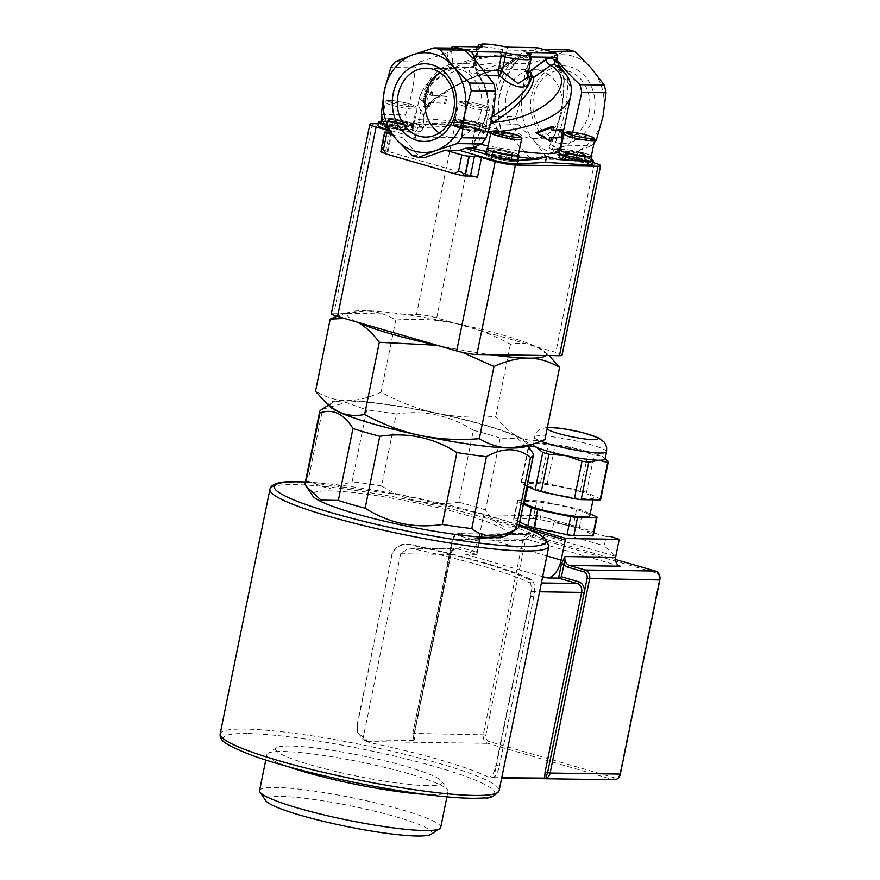 <?xml version="1.0" encoding="UTF-8"?>
<svg xmlns="http://www.w3.org/2000/svg" width="880" height="880" viewBox="0 0 880 880"><rect width="100%" height="100%" fill="white"/><g stroke="black" fill="none" stroke-linecap="round" stroke-linejoin="round"><path stroke-width="0.66" stroke-dasharray="4.4 3.3" d="M439.186 133.012A34.441 28.567 -89.2 0 0 452.87 137.467A34.441 28.567 -89.2 0 0 481.943 103.444A34.441 28.567 -89.2 0 0 453.882 68.585A34.441 28.567 -89.2 0 0 440.066 72.644M594.099 113.685A38.819 32.197 -89.2 0 0 553.85 67.419A38.819 32.197 -89.2 0 0 540.551 132.803A38.819 32.197 -89.2 0 0 594.099 113.685M589.16 112.651A34.441 28.567 90.8 0 1 560.912 139.051A34.441 28.567 90.8 0 1 532.862 104.192A34.441 28.567 90.8 0 1 561.924 70.18A34.441 28.567 90.8 0 1 589.16 112.651M561.66 112.244A34.441 28.567 90.8 0 1 533.412 138.644A34.441 28.567 90.8 0 1 505.362 103.796A34.441 28.567 90.8 0 1 534.424 69.773A34.441 28.567 90.8 0 1 561.66 112.244M605.11 458.986A36.971 4.565 11.5 0 0 604.45 457.842A36.971 4.565 11.5 0 0 601.656 456.192A36.971 4.565 11.5 0 0 571.879 447.568A36.971 4.565 11.5 0 0 539.099 442.992A36.971 4.565 11.5 0 0 533.698 443.454A36.971 4.565 11.5 0 0 532.653 444.246A36.971 4.565 11.5 0 0 532.642 444.356M528.605 445.588L528.594 445.654A40.667 5.027 -168.5 0 1 528.605 445.588A40.667 5.027 -168.5 0 1 529.21 444.928L539.099 442.992L548.141 445.214A40.667 5.027 -168.5 0 1 554.906 446.149L571.879 447.568L588.005 453.134A40.667 5.027 -168.5 0 1 594.143 454.916L601.656 456.192L605.451 458.7M600.688 499.268A40.667 5.027 11.5 0 0 600.699 499.081L608.322 461.615M600.699 499.081L586.52 492.382L594.143 454.916M586.52 492.382A40.667 5.027 11.5 0 0 580.382 490.611L547.283 483.626A40.667 5.027 11.5 0 0 540.518 482.68L521.587 482.405A40.667 5.027 11.5 0 0 520.982 483.054A40.667 5.027 11.5 0 0 520.971 483.241L527.12 486.145M579.425 491.436A33.275 4.114 -168.5 0 1 593.439 497.794A33.275 4.114 -168.5 0 1 560.01 495.187A33.275 4.114 -168.5 0 1 528.231 484.528A33.275 4.114 -168.5 0 1 546.073 484.462A33.275 4.114 -168.5 0 1 579.425 491.436M520.971 483.241L528.44 446.523M521.587 482.405L529.21 444.928M540.518 482.68L548.141 445.214M547.283 483.626L554.906 446.149M580.382 490.611L588.005 453.134M524.568 502.502A33.275 4.114 -168.5 0 1 542.421 502.436A33.275 4.114 -168.5 0 1 575.762 509.41A33.275 4.114 -168.5 0 1 589.787 515.768M523.468 504.119L517.319 501.215A40.667 5.027 -168.5 0 1 517.33 501.028A40.667 5.027 -168.5 0 1 517.935 500.379L524.205 500.467M519.805 522.093L513.656 519.189L517.319 501.215M513.656 519.189A40.667 5.027 -168.5 0 1 513.667 519.002A40.667 5.027 -168.5 0 1 514.272 518.353L517.935 500.379M524.986 500.478L536.866 500.654A40.667 5.027 -168.5 0 1 543.62 501.6L576.719 508.585A40.667 5.027 -168.5 0 1 582.868 510.356L590.183 513.821M514.272 518.353L533.203 518.628L536.866 500.654M533.203 518.628A40.667 5.027 -168.5 0 1 539.968 519.574L543.62 501.6M539.968 519.574L573.067 526.559L576.719 508.585M573.067 526.559A40.667 5.027 -168.5 0 1 579.205 528.33L582.868 510.356M579.205 528.33L593.384 535.04L597.036 517.066M357.302 725.142L357.522 731.885L362.89 739.354L400.653 553.74L408.76 548.108L410.663 548.317A146.036 18.051 -168.5 0 1 529.782 582.791C531.729 583.968 532.367 586.927 531.685 591.668L493.922 777.271C496.342 775.566 498.168 771.749 499.411 765.82L495.957 765.27L530.343 596.299C532.004 587.422 531.234 581.702 528.055 579.128A142.34 17.589 11.5 0 0 409.123 544.709C400.147 543.752 394.328 547.58 391.688 556.171L357.302 725.142L357.676 732.391L368.896 742.445A142.34 17.589 -168.5 0 1 487.828 776.864L493.922 777.271L492.008 777.766A146.036 18.051 11.5 0 0 491.293 777.414L487.828 776.864C491.348 777.744 494.065 773.872 495.957 765.27M357.148 724.647L391.688 556.171M530.343 596.299L533.786 596.849C535.447 587.961 534.688 582.241 531.52 579.678A146.036 18.051 11.5 0 0 408.969 544.214C399.982 543.257 394.174 547.074 391.523 555.676M533.786 596.849L499.411 765.82M368.742 741.939L362.89 739.354L366.927 741.576A146.036 18.051 11.5 0 1 368.742 741.939L368.896 742.445M506.869 535.436A99.825 12.342 11.5 0 0 446.248 509.718A99.825 12.342 11.5 0 0 329.714 490.908A99.825 12.342 11.5 0 0 312.752 495.946M427.416 785.664A85.03 10.505 -168.5 0 1 328.141 769.648A85.03 10.505 -168.5 0 1 276.496 747.736A85.03 10.505 -168.5 0 1 361.009 755.546A85.03 10.505 -168.5 0 1 441.859 781.385A85.03 10.505 -168.5 0 1 427.416 785.664M424.105 794.277A92.433 11.429 11.5 0 0 431.904 794.585A92.433 11.429 11.5 0 0 448.03 791.461A92.433 11.429 11.5 0 0 447.601 789.921A92.433 11.429 11.5 0 0 359.733 761.838A92.433 11.429 11.5 0 0 267.872 753.357A92.433 11.429 11.5 0 0 266.882 754.611A92.433 11.429 11.5 0 0 287.804 766.546M259.567 790.559A92.433 11.429 -168.5 0 1 352.418 797.786A92.433 11.429 -168.5 0 1 440.715 827.409M431.09 834.284A85.03 10.505 11.5 0 0 350.768 805.882A85.03 10.505 11.5 0 0 265.738 800.635M398.321 128.997L395.989 122.551L394.251 122.969L396.462 129.448L398.321 128.997A9.977 1.232 11.5 0 0 406.23 129.382A9.977 1.232 11.5 0 0 396.693 126.181A9.977 1.232 11.5 0 0 386.672 125.4A9.977 1.232 11.5 0 0 395.857 128.535L394.097 128.953L392.029 122.441L393.767 122.023L395.857 128.535M393.767 122.023A9.977 1.232 -168.5 0 1 387.838 119.647A9.977 1.232 -168.5 0 1 397.87 120.428A9.977 1.232 -168.5 0 1 407.396 123.629A9.977 1.232 -168.5 0 1 395.989 122.551M394.251 122.969A16.269 2.013 11.5 0 0 413.556 124.883A16.269 2.013 11.5 0 0 399.454 119.966A16.269 2.013 11.5 0 0 382.008 118.096M382.261 119.119A16.269 2.013 11.5 0 0 392.029 122.441M394.097 128.953A16.269 2.013 -168.5 0 1 380.512 124.146A16.269 2.013 -168.5 0 1 396.847 125.422A16.269 2.013 -168.5 0 1 412.39 130.636A16.269 2.013 -168.5 0 1 396.462 129.448M392.183 122.408A15.708 1.947 -168.5 0 1 382.217 118.503A15.708 1.947 -168.5 0 1 398.002 119.735A15.708 1.947 -168.5 0 1 413.017 124.773A15.708 1.947 -168.5 0 1 407.803 125.169A15.708 1.947 -168.5 0 1 394.405 122.936A15.708 1.947 -168.5 0 1 392.183 122.408M390.456 125.323A9.24 1.144 -168.5 0 1 400.279 127.105A9.24 1.144 -168.5 0 1 405.504 129.239A9.24 1.144 -168.5 0 1 402.435 129.47A9.24 1.144 -168.5 0 1 392.612 127.677A9.24 1.144 -168.5 0 1 387.387 125.554A9.24 1.144 -168.5 0 1 390.456 125.323M517.825 160.413L517.957 159.731L517.682 161.051L511.346 159.544L512.556 154.253L517.968 155.54M517.319 155.694L511.907 154.407L511.511 159.896L517.506 161.326L517.671 159.808M511.907 154.407A9.977 1.232 -168.5 0 1 500.819 152.922A9.977 1.232 -168.5 0 1 493.13 150.117A9.977 1.232 -168.5 0 1 503.151 150.898A9.977 1.232 -168.5 0 1 512.688 154.099A9.977 1.232 -168.5 0 1 512.556 154.253M511.346 159.544A9.977 1.232 11.5 0 0 500.918 156.442A9.977 1.232 11.5 0 0 491.953 155.87A9.977 1.232 11.5 0 0 501.325 159.038A9.977 1.232 11.5 0 0 511.511 159.896M518.408 154.737A16.269 2.013 11.5 0 0 503.305 150.139A16.269 2.013 11.5 0 0 487.619 148.467M517.506 161.326A16.269 2.013 -168.5 0 1 500.357 159.632A16.269 2.013 -168.5 0 1 485.793 154.627A16.269 2.013 -168.5 0 1 501.93 155.848A16.269 2.013 -168.5 0 1 517.682 161.051M487.509 148.984A15.708 1.947 -168.5 0 1 497.651 149.193A15.708 1.947 -168.5 0 1 514.47 153.12A15.708 1.947 -168.5 0 1 518.309 155.243M494.945 157.278A9.24 1.144 -168.5 0 1 492.679 156.024A9.24 1.144 -168.5 0 1 498.641 156.145A9.24 1.144 -168.5 0 1 508.541 158.455A9.24 1.144 -168.5 0 1 510.796 159.709A9.24 1.144 -168.5 0 1 504.834 159.577A9.24 1.144 -168.5 0 1 494.945 157.278M572.88 157.333L577.555 152.273L579.293 151.855L574.739 156.882L572.88 157.333A9.977 1.232 11.5 0 0 564.971 156.948A9.977 1.232 11.5 0 0 574.508 160.149A9.977 1.232 11.5 0 0 584.54 160.93A9.977 1.232 11.5 0 0 575.344 157.806L577.104 157.377L581.515 152.383L579.777 152.801L575.344 157.806M579.777 152.801A9.977 1.232 -168.5 0 1 585.706 155.177A9.977 1.232 -168.5 0 1 575.674 154.396A9.977 1.232 -168.5 0 1 566.148 151.195A9.977 1.232 -168.5 0 1 577.555 152.273M579.293 151.855A16.269 2.013 11.5 0 0 560.637 149.545M591.426 155.815A16.269 2.013 11.5 0 0 581.515 152.383M577.104 157.377A16.269 2.013 -168.5 0 1 590.7 162.184A16.269 2.013 -168.5 0 1 574.354 160.908A16.269 2.013 -168.5 0 1 558.811 155.694A16.269 2.013 -168.5 0 1 574.739 156.882M560.527 150.051A15.708 1.947 -168.5 0 1 565.741 149.666A15.708 1.947 -168.5 0 1 579.139 151.899A15.708 1.947 -168.5 0 1 581.361 152.427A15.708 1.947 -168.5 0 1 591.327 156.321M580.745 161.018A9.24 1.144 -168.5 0 1 570.922 159.225A9.24 1.144 -168.5 0 1 565.697 157.102A9.24 1.144 -168.5 0 1 568.766 156.871A9.24 1.144 -168.5 0 1 578.589 158.653A9.24 1.144 -168.5 0 1 583.814 160.787A9.24 1.144 -168.5 0 1 580.745 161.018M437.107 345.268A101.673 12.562 11.5 0 0 438.449 345.554A101.673 12.562 11.5 0 0 490.435 354.706M372.46 123.673L333.916 313.137L347.49 313.335A101.673 12.562 11.5 0 0 356.554 321.849A101.673 12.562 11.5 0 0 357.137 322.124L344.399 318.439M333.916 313.137A14.784 1.826 11.5 0 0 331.331 313.632M545.886 355.52A101.673 12.562 11.5 0 0 544.511 351.56A101.673 12.562 11.5 0 0 536.822 347.006A101.673 12.562 11.5 0 0 536.239 346.731L555.819 352.396L594.363 162.932M562.045 355.223A14.784 1.826 11.5 0 0 555.819 352.396M416.515 314.347A14.784 1.826 11.5 0 1 436.689 317.922L456.269 323.587A101.673 12.562 11.5 0 0 454.927 323.301A101.673 12.562 11.5 0 0 402.941 314.149L416.515 314.347L455.07 124.883A14.784 1.826 -168.5 0 1 475.244 128.458L513.711 139.59L510.983 139.546L479.424 130.416A18.491 2.288 11.5 0 0 452.903 125.972L425.073 127.545L382.8 124.949A18.491 2.288 11.5 0 0 377.971 125.499M389.576 132.099L385.781 150.733L477.51 177.276M385.781 150.733A5.181 0.638 -168.5 0 1 387.97 151.723A5.181 0.638 -168.5 0 1 387.068 151.899L381.491 151.811A5.181 0.638 11.5 0 0 380.721 151.888M456.06 124.586A16.632 2.057 -168.5 0 1 474.529 127.49A16.632 2.057 -168.5 0 1 485.771 131.78A16.632 2.057 -168.5 0 1 480.777 132.242A16.632 2.057 -168.5 0 1 462.891 129.074A16.632 2.057 -168.5 0 1 453.167 125.147A16.632 2.057 -168.5 0 1 456.06 124.586M459.701 126.434L453.695 125.004L455.708 119.009L461.637 120.417L459.701 126.434A9.977 1.232 11.5 0 1 469.887 127.292A9.977 1.232 11.5 0 1 479.248 130.46A9.977 1.232 11.5 0 1 470.283 129.888A9.977 1.232 11.5 0 1 459.866 126.786L460.988 120.571L455.576 119.284L453.519 125.279A16.269 2.013 11.5 0 0 469.271 130.482A16.269 2.013 11.5 0 0 485.408 131.714A16.269 2.013 11.5 0 0 470.844 126.698A16.269 2.013 11.5 0 0 453.695 125.004M453.519 125.279L459.866 126.786M476.267 129.052A9.24 1.144 11.5 0 0 466.367 126.753A9.24 1.144 11.5 0 0 460.405 126.621A9.24 1.144 11.5 0 0 462.671 127.875A9.24 1.144 11.5 0 0 472.56 130.185A9.24 1.144 11.5 0 0 478.522 130.306A9.24 1.144 11.5 0 0 476.267 129.052M568.744 49.885L551.287 56.793L530.244 63.635A55.462 45.991 -89.2 0 0 525.624 69.465L522.632 93.005A49.907 41.393 90.8 0 1 551.287 56.793A49.907 41.393 90.8 0 1 591.481 68.42A49.907 41.393 90.8 0 1 603.031 116.27A49.907 41.393 90.8 0 1 574.387 152.493A49.907 41.393 90.8 0 1 534.182 140.855A49.907 41.393 90.8 0 1 522.632 93.005L516.054 116.479A55.462 45.991 -89.2 0 0 517.924 124.19L534.182 140.855L546.865 157.454A55.462 45.991 -89.2 0 0 553.344 159.335L574.387 152.493L591.844 145.585A55.462 45.991 -89.2 0 0 594.022 143.044M387.156 127.259A16.632 2.057 -168.5 0 1 380.149 124.069A16.632 2.057 -168.5 0 1 390.544 124.256A16.632 2.057 -168.5 0 1 408.199 128.293A16.632 2.057 -168.5 0 1 412.753 130.713A16.632 2.057 -168.5 0 1 403.832 130.735A16.632 2.057 -168.5 0 1 387.156 127.259M515.141 161.744A16.632 2.057 -168.5 0 1 496.672 158.84A16.632 2.057 -168.5 0 1 485.43 154.55A16.632 2.057 -168.5 0 1 490.424 154.088A16.632 2.057 -168.5 0 1 508.31 157.256A16.632 2.057 -168.5 0 1 518.045 161.183A16.632 2.057 -168.5 0 1 515.141 161.744M584.045 159.082A16.632 2.057 -168.5 0 1 591.063 162.261A16.632 2.057 -168.5 0 1 580.657 162.074A16.632 2.057 -168.5 0 1 563.002 158.048A16.632 2.057 -168.5 0 1 558.448 155.628A16.632 2.057 -168.5 0 1 567.369 155.595A16.632 2.057 -168.5 0 1 584.045 159.082M559.933 153.769L558.998 152.955L560.153 153.307A16.632 2.057 -168.5 0 1 576.928 155.419A16.632 2.057 -168.5 0 1 591.151 159.962M486.244 152.405A16.632 2.057 -168.5 0 1 490.798 152.295C496.265 151.459 502.194 152.515 508.585 155.441A16.632 2.057 -168.5 0 1 518.133 158.884M380.963 121.924A16.632 2.057 -168.5 0 1 392.546 122.716A16.632 2.057 -168.5 0 1 408.562 126.489L413.292 128.04L411.785 129.426A16.632 2.057 -168.5 0 1 384.747 124.586M476.212 147.774L477.356 143.649L484.396 132.143L480.854 130.845L474.254 142.439A3.696 0.583 -142.6 0 1 473.935 141.768A3.696 0.583 -142.6 0 1 477.356 143.649A73.942 9.141 -168.5 0 0 480.491 144.32M560.175 147.521L553.806 149.578L549.923 148.654L549.175 146.652L550.891 144.727A73.942 9.141 -168.5 0 1 559.449 151.074M510.983 139.546L506.55 134.464L480.161 126.819A18.491 2.288 11.5 0 0 453.629 122.386L432.366 123.508L426.294 121.528L414.073 123.233L383.537 121.352A18.491 2.288 11.5 0 0 381.095 121.286M496.628 129.03C491.436 104.819 496.056 82.764 510.488 62.854C514.844 59.202 519.783 57.277 525.316 57.09L522.269 55.143L518.507 56.034C471.207 51.117 415.426 80.718 428.714 103.686A3.696 2.695 -129.5 0 0 430.826 103.29A3.696 2.695 -129.5 0 0 431.53 100.683C454.212 84.37 477.785 73.579 502.26 68.31A3.696 0.781 78.9 0 1 502.139 68.387A3.696 0.781 78.9 0 1 501.677 68.002C475.893 73.81 451.572 85.712 428.714 103.686L423.61 114.543L423.093 127.941A73.942 9.141 -168.5 0 1 414.535 121.594A73.942 9.141 -168.5 0 1 496.628 129.019L502.821 135.003A79.123 9.779 11.5 0 0 481.14 130.449C476.179 128.711 470.25 127.655 463.353 127.303A16.632 2.057 -168.5 0 1 453.53 123.354A16.632 2.057 -168.5 0 1 470.239 124.652A16.632 2.057 -168.5 0 1 486.134 129.987A16.632 2.057 -168.5 0 1 481.14 130.449L502.92 135.069L501.314 134.387L506.55 134.464M432.366 123.508L463.353 127.303A79.123 9.779 11.5 0 0 433.521 123.519M502.26 68.31L503.052 68.123A3.696 2.31 71 0 0 503.492 68.046L492.162 70.84C472.89 77.044 456.665 84.744 443.487 93.94L430.826 103.29L427.46 107.976A3.696 2.145 -157.5 0 1 426.085 108.933L423.995 114.378L423.588 127.435A3.696 0.968 178.7 0 1 423.093 127.941L420.244 132.165L423.588 127.435A3.696 0.968 178.7 0 0 419.441 126.566L420.024 113.597L423.61 114.543C419.507 109.89 417.978 104.907 419.012 99.583L419.023 99.539C422.037 79.64 467.731 61.314 510.488 62.854A3.696 0.594 38 0 0 513.898 64.779A3.696 0.594 38 0 0 513.579 64.086C497.838 85.602 494.065 109.153 502.282 134.75M385.033 125.004A18.491 2.288 11.5 0 0 386.485 125.444L412.885 133.078L419.452 133.177L420.618 131.692L417.032 130.977L407.385 122.562L383.13 122.21M545.039 49.544L531.234 53.02L531.85 53.251L531.091 54.725A3.696 1.056 27.3 0 1 529.782 54.89L528.374 55.979C522.896 56.419 517.957 59.125 513.579 64.086M557.062 59.939L550.968 51.403A55.462 45.991 -89.2 0 0 547.756 50.325A55.462 45.991 -89.2 0 0 544.489 49.533L544.511 49.39M525.624 69.465L501.358 69.113C495.77 84.744 492.58 100.419 491.799 116.127A55.462 45.991 -89.2 0 0 493.658 123.838L501.314 134.387M513.887 64.768C515.284 62.007 519.585 59.686 526.823 57.794A3.696 2.145 82.6 0 1 525.316 57.09L531.234 53.02L530.211 54.043L505.978 63.272A55.462 45.991 -89.2 0 0 501.358 69.113M505.978 63.272L530.244 63.635M517.924 124.19L493.658 123.838M491.799 116.127L516.054 116.479M412.071 155.474L418.539 155.573A55.462 45.991 90.8 0 0 425.018 157.443M381.26 114.499L405.526 114.851A55.462 45.991 -89.2 0 0 407.385 122.562M395.45 61.644L419.705 62.007A55.462 45.991 -89.2 0 0 415.096 67.837L390.83 67.485M412.885 133.078L417.318 138.171L403.227 137.962L418.539 155.573M594.66 139.722L572.209 139.392L572.748 132.308M390.28 132.11L391.083 132.121A5.181 0.638 11.5 0 0 391.985 131.945A5.181 0.638 11.5 0 0 389.807 130.955L389.268 130.801M559.702 149.842L535.513 159.071A55.462 45.991 -89.2 0 1 529.034 157.201L513.711 139.59M555.885 151.8L592.889 162.503M456.269 323.587L536.239 346.731A101.673 12.562 11.5 0 0 456.269 323.587M429.264 102.355L444.499 103.323L445.962 96.14L430.727 95.161L431.453 91.564L420.211 99.363L428.527 105.952L429.264 102.355L430.749 102.784A73.942 9.141 -168.5 0 1 445.621 103.73L444.499 103.323M445.621 103.73L447.073 96.547L445.962 96.14M447.073 96.547A73.942 9.141 11.5 0 0 432.212 95.59L430.727 95.161M432.212 95.59L432.938 92.004L431.453 91.564M432.938 92.004L421.938 99.781L420.211 99.363M421.938 99.781L430.023 106.381L428.527 105.952M430.023 106.381L430.749 102.784M560.879 129.481L559.416 136.675A73.942 9.141 -168.5 0 1 549.868 137.258L551.364 137.698M559.416 136.675L561.143 137.093M552.068 126.478L551.331 130.075A73.942 9.141 11.5 0 0 552.904 130.086M551.331 130.075L552.827 130.504M549.868 137.258L549.142 140.855M552.189 149.204C562.342 128.909 567.567 105.776 567.842 79.794A3.696 1.001 -1.8 0 1 563.684 78.936A3.696 1.001 -1.8 0 1 564.19 78.397C564.069 102.454 559.636 124.564 550.902 144.738M557.018 66.165A3.696 1.65 -52.6 0 1 555.665 66.198A3.696 1.65 -52.6 0 1 555.39 65.791C560.131 68.959 563.068 73.161 564.19 78.397C569.734 83.545 571.945 89.177 570.801 95.304M567.842 79.794L567.424 76.659M549.175 146.652C558.91 126.698 563.75 104.126 563.684 78.936L563.035 75.592L554.268 64.438M561.099 147.224L567.589 145.233A55.462 45.991 -89.2 0 0 572.209 139.392M591.283 159.324A18.491 2.288 11.5 0 0 585.442 157.289L559.988 149.93M553.806 149.578L559.053 149.655M503.921 67.815L503.492 68.046A3.696 2.31 71 0 0 503.921 67.815L501.677 68.002L518.507 56.034A5.181 3.575 -125.4 0 0 521.169 55.704A5.181 3.575 -125.4 0 0 522.335 52.69C525.833 50.336 528.649 50.743 530.783 53.889A3.696 1.056 27.3 0 1 531.091 54.725L526.823 57.794A3.696 2.145 82.6 0 0 528.374 55.979M530.211 54.043L529.782 54.89M537.845 47.729L533.764 50.457L533.236 53.042M521.169 55.704A5.181 3.575 -125.4 0 0 521.191 55.693L504.669 67.441L505.978 64.328L522.335 52.69M417.032 130.977A3.696 0.682 -77.2 0 1 417.615 127.721L419.441 126.566M411.455 126.434L417.615 127.721M420.024 113.597L423.786 106.381L426.415 109.395A3.696 3.696 0 0 0 427.46 107.976A3.696 2.145 -157.5 0 0 427.097 106.249L431.53 100.683M533.764 50.457L506.583 50.05A5.181 0.638 -168.5 0 1 502.645 49.544L499.752 63.778A5.181 0.638 11.5 0 0 503.69 64.295A5.181 4.29 -89.2 0 1 500.588 68.09C480.403 75.724 463.177 75.515 471.372 67.661A5.181 4.708 58.6 0 0 475.123 63.426L472.791 67.034L479.886 71.027L499.752 63.778L500.588 68.09L503.052 68.123L505.978 64.328L503.69 64.295L506.583 50.05A3.696 3.069 90.8 0 1 509.619 47.223M448.415 64.46L447.084 52.822L451.66 51.843L452.837 63.547A3.696 1.815 -5.3 0 1 448.415 64.46L447.832 65.527A38.819 32.197 90.8 0 0 423.786 106.381L427.097 106.249A36.971 30.668 -89.2 0 1 449.999 67.342L452.837 63.547L474.463 63.866L477.367 49.621L450.186 49.225L449.658 51.821L458.216 48.257M474.254 142.439L474.298 144.122A3.696 3.036 111.8 0 0 473.979 147.455M474.298 144.122L477.554 145.563M492.096 116.611L490.248 117.678A3.696 2.398 -121.7 0 0 491.161 120.626M490.248 117.678L483.615 122.606A3.696 1.177 -132.6 0 0 486.453 126.401L490.314 123.948M484.121 70.543L476.663 70.433L478.214 75.515A36.971 30.668 -89.2 0 1 483.615 122.606A3.696 1.067 27.5 0 0 482.933 122.848A3.696 1.067 27.5 0 0 483.131 123.552A3.696 1.848 179.6 0 0 482.515 124.586A3.696 1.848 179.6 0 0 486.453 126.401L484.396 132.143L487.949 132.077M475.816 61.138L477.455 74.107A38.819 32.197 90.8 0 1 483.131 123.552L481.206 131.307M491.194 131.956L500.06 131.296M475.728 61.05L476.663 70.433A3.696 1.815 -5.3 0 0 475.959 71.632A3.696 1.815 -5.3 0 0 475.959 71.643A3.696 1.815 -5.3 0 0 476.861 72.688M451.66 51.843L449.658 51.821M405.526 114.851C411.114 99.22 414.304 83.545 415.096 67.837M419.705 62.007L447.084 52.822M450.186 49.225L450.549 48.147M527.67 75.471A5.181 4.202 -20 0 1 526.823 74.162A5.181 4.202 -20 0 1 526.812 74.151A5.181 4.202 -20 0 1 526.856 71.632L527.23 77.627M567.589 145.233L591.844 145.585M553.344 159.335L535.513 159.071M417.318 138.171L388.542 129.844M403.227 137.962L392.469 134.849M378.323 123.75L455.07 124.883M553.157 151.756L584.716 160.886A18.491 2.288 11.5 0 1 592.504 164.428M529.034 157.201L546.865 157.454M426.294 121.528L425.073 127.545M347.49 313.335L402.941 314.149A101.673 12.562 11.5 0 0 364.793 310.728A101.673 12.562 11.5 0 0 349.943 311.982A101.673 12.562 11.5 0 0 347.49 313.335M461.637 120.417A9.977 1.232 -168.5 0 1 472.725 121.902A9.977 1.232 -168.5 0 1 480.414 124.707A9.977 1.232 -168.5 0 1 470.393 123.926A9.977 1.232 -168.5 0 1 460.856 120.725A9.977 1.232 -168.5 0 1 460.988 120.571M455.048 119.163A16.269 2.013 11.5 0 0 454.696 119.471A16.269 2.013 11.5 0 0 470.239 124.685A16.269 2.013 11.5 0 0 486.574 125.961A16.269 2.013 11.5 0 0 473.671 121.308A16.269 2.013 11.5 0 0 455.708 119.009M456.225 119.13A15.708 1.947 -168.5 0 1 473.594 121.363A15.708 1.947 -168.5 0 1 486.035 125.851A15.708 1.947 -168.5 0 1 475.893 125.631A15.708 1.947 -168.5 0 1 459.074 121.715A15.708 1.947 -168.5 0 1 455.235 119.581A15.708 1.947 -168.5 0 1 455.576 119.284A15.708 1.947 -168.5 0 1 456.225 119.13M308 481.173L328.592 488.686L352.099 481.822L366.729 409.915L346.137 402.402L322.63 409.266L308 481.173A109.065 13.486 11.5 0 0 305.074 483.45M381.623 485.936C405.372 500.995 431.079 506.418 458.744 502.205L473.374 430.298C449.625 415.239 423.918 409.816 396.253 414.029L381.623 485.936A109.065 13.486 11.5 0 0 352.099 481.822M532.037 451.858L517.528 438.383L500.192 438.064L485.562 509.96C494.615 524.81 505.626 530.013 518.595 525.58L533.214 453.673M500.192 438.064A109.065 13.486 11.5 0 0 473.374 430.298M396.253 414.029A109.065 13.486 11.5 0 0 366.729 409.915M347.996 401.038A99.825 12.342 11.5 0 0 331.65 403.051A99.825 12.342 11.5 0 0 425.942 436.392A99.825 12.342 11.5 0 0 525.767 442.541A99.825 12.342 11.5 0 0 452.925 417.032A99.825 12.342 11.5 0 0 347.996 401.038M322.63 409.266A109.065 13.486 11.5 0 0 320.87 410.069M518.826 526.944A109.065 13.486 11.5 0 0 518.595 525.58M485.562 509.96A109.065 13.486 11.5 0 0 458.744 502.205M330.583 407.165A101.673 12.562 -168.5 0 1 346.511 400.598A101.673 12.562 -168.5 0 1 436.645 413.182A101.673 12.562 -168.5 0 1 518.54 436.876A101.673 12.562 -168.5 0 1 525.151 446.754M336.974 316.283L342.364 314.402L364.793 310.728C375.221 310.893 385.55 314.006 395.791 320.034C416.966 318.384 436.678 319.473 454.927 323.301C473.165 327.162 491.678 334.136 510.477 344.223C520.223 342.397 529.012 343.332 536.822 347.006L549.087 355.564M462.583 352.429L437.184 345.29M544.885 439.659C535.15 441.485 526.361 440.561 518.54 436.876C510.719 433.158 503.129 426.349 495.781 416.438C474.628 418.099 454.916 417.01 436.645 413.182C418.374 409.299 399.861 402.325 381.095 392.26C368.489 397.947 356.961 400.73 346.511 400.598C336.061 400.422 325.732 397.32 315.513 391.292M510.477 344.223L495.781 416.438M395.791 320.034L381.095 392.26M501.677 778.096L612.92 779.548L487.839 743.347A7.392 6.138 90.8 0 1 483.351 734.437L522.841 540.298A7.392 6.138 90.8 0 1 528.913 534.633A7.392 6.138 90.8 0 1 530.266 534.831L615.428 559.482M619.883 773.674L659.373 579.535A5.544 4.598 -89.2 0 0 656.007 572.847L530.926 536.646A5.544 4.598 -89.2 0 0 525.371 540.749L485.87 734.888A5.544 4.598 -89.2 0 0 489.236 741.565L614.317 777.766A5.544 4.598 -89.2 0 0 619.883 773.674L620.334 774.081M614.273 779.757A7.392 6.138 90.8 0 1 612.92 779.548L614.317 777.766M537.35 515.625L533.896 532.642L552.112 530.75L554.015 521.4C553.894 520.553 552.057 519.585 548.526 518.507L537.35 515.625L484.484 514.844A1.474 0.803 106.1 0 0 483.362 516.274L529.573 529.65M620.092 566.214L526.284 539.066L475.684 538.329L460.042 533.797A7.392 6.138 -89.2 0 0 458.689 533.599A7.392 6.138 -89.2 0 0 452.628 539.264L412.808 733.469L413.589 733.821C413.094 737.275 413.347 739.288 414.337 739.849L413.578 740.476L414.04 734.239L450.934 554.411L450.153 554.059L453.079 539.682L452.309 539.33L525.371 540.749M610.049 536.327L606.133 536.492L604.23 545.831L615.791 556.347L533.896 532.642L533.698 533.599A7.392 6.138 90.8 0 1 527.637 539.275A7.392 6.138 90.8 0 1 526.284 539.066M552.112 530.75L604.23 545.831M546.876 555.973L479.27 536.404L483.362 516.274M479.27 536.404A18.491 10.076 -73.9 0 1 465.289 554.235L476.641 554.4L476.553 552.189L459.437 547.228A9.24 7.667 -89.2 0 0 450.153 554.059L414.04 734.239M493.845 777.645L501.743 777.766M400.653 553.74L450.615 554.477A7.392 6.138 90.8 0 1 456.676 548.812C452.947 549.736 451.033 551.595 450.934 554.411L414.37 734.173L414.337 739.849A7.392 6.138 -89.2 0 1 413.127 733.403L485.87 734.888M410.663 548.317L458.029 549.01L476.641 554.4L479.897 539.957L479.116 539.605L476.553 552.189M479.567 540.012L483.098 532.862L479.116 539.605A9.24 7.667 -89.2 0 1 474.287 540.111A1.848 1.012 -73.9 0 1 475.684 538.329A7.392 6.138 90.8 0 0 477.037 538.527L527.637 539.275M413.578 740.476L362.813 739.728M606.573 451.792A36.971 4.565 11.5 0 0 571.252 439.945A36.971 4.565 11.5 0 0 534.116 437.052A36.971 4.565 11.5 0 0 541.035 441.298M531.52 579.678L528.055 579.128M305.349 482.075A138.644 17.138 -168.5 0 1 519.101 525.558M247.236 733.524A138.644 17.138 11.5 0 0 347.688 781.022A138.644 17.138 11.5 0 0 481.822 782.991A138.644 17.138 11.5 0 0 247.236 733.524M220.165 733.876A142.34 17.589 -168.5 0 1 244.992 729.069A142.34 17.589 -168.5 0 1 402.974 753.863A142.34 17.589 -168.5 0 1 499.125 790.625M548.867 546.161A142.34 17.589 11.5 0 0 452.716 509.388A142.34 17.589 11.5 0 0 294.734 484.594A142.34 17.589 11.5 0 0 269.907 489.401M403.535 124.069A9.24 1.144 11.5 0 0 406.604 123.838A9.24 1.144 11.5 0 0 397.771 120.879A9.24 1.144 11.5 0 0 388.487 120.153A9.24 1.144 11.5 0 0 393.712 122.287A9.24 1.144 11.5 0 0 403.535 124.069M410.256 106.777A13.86 1.716 -168.5 0 1 387.948 101.343A13.86 1.716 -168.5 0 1 405.614 102.872A13.86 1.716 -168.5 0 1 410.256 106.777M403.843 123.794A9.614 1.188 -168.5 0 1 388.377 120.032A9.614 1.188 -168.5 0 1 400.631 121.088A9.614 1.188 -168.5 0 1 403.843 123.794M411.092 108.988A15.708 1.947 11.5 0 0 416.306 108.592A15.708 1.947 11.5 0 0 401.302 103.554A15.708 1.947 11.5 0 0 385.517 102.333A15.708 1.947 11.5 0 0 394.394 105.952A15.708 1.947 11.5 0 0 411.092 108.988M509.63 153.065A9.24 1.144 11.5 0 0 499.741 150.755A9.24 1.144 11.5 0 0 493.779 150.634A9.24 1.144 11.5 0 0 502.612 153.593A9.24 1.144 11.5 0 0 511.896 154.319A9.24 1.144 11.5 0 0 509.63 153.065M509.982 152.724A9.614 1.188 -168.5 0 1 504.768 153.67A9.614 1.188 -168.5 0 1 493.977 149.941A9.614 1.188 -168.5 0 1 509.982 152.724M521.598 139.062A15.708 1.947 11.5 0 0 517.759 136.939A15.708 1.947 11.5 0 0 500.94 133.023A15.708 1.947 11.5 0 0 490.798 132.803M569.866 151.47A9.24 1.144 11.5 0 0 566.797 151.701A9.24 1.144 11.5 0 0 575.619 154.671A9.24 1.144 11.5 0 0 584.914 155.386A9.24 1.144 11.5 0 0 579.689 153.263A9.24 1.144 11.5 0 0 569.866 151.47M569.701 151.03A9.614 1.188 -168.5 0 1 585.167 154.803A9.614 1.188 -168.5 0 1 572.913 153.736A9.614 1.188 -168.5 0 1 569.701 151.03M594.616 140.14A15.708 1.947 11.5 0 0 585.739 136.521A15.708 1.947 11.5 0 0 569.041 133.485A15.708 1.947 11.5 0 0 563.816 133.881M486.442 151.437A79.123 9.779 11.5 0 0 490.798 152.295M508.585 155.441A79.123 9.779 11.5 0 0 518.529 156.937M519.145 151.129A73.942 9.141 -168.5 0 1 488.136 145.882M560.153 153.307A79.123 9.779 11.5 0 0 550.957 148.94M414.073 123.233A79.123 9.779 11.5 0 0 408.562 126.489M411.785 129.426A79.123 9.779 11.5 0 0 419.452 133.177M436.689 317.922L475.244 128.458M488.136 75.658L478.214 75.515A3.696 1.562 -42.8 0 1 477.554 75.262L477.554 75.262A3.696 1.562 -42.8 0 1 477.455 74.107M528.539 71.203L527.516 71.192A5.181 4.29 -89.2 0 0 527.824 74.701M447.832 65.527A3.696 1.991 72.4 0 0 449.999 67.342L471.372 67.661A5.181 4.29 90.8 0 0 474.463 63.866A5.181 0.638 11.5 0 0 475.376 63.69A5.181 0.638 11.5 0 0 475.123 63.426L478.027 49.181A3.696 3.465 -59.1 0 1 479.589 46.772M477.07 46.739L476.718 47.762A27.731 3.432 11.5 0 1 502.645 49.544L503.481 46.442M472.989 67.067L476.718 47.762A27.731 3.432 11.5 0 0 478.027 49.181A5.181 0.638 -168.5 0 1 478.269 49.445A5.181 0.638 -168.5 0 1 477.367 49.621A3.696 3.069 90.8 0 1 480.403 46.794M530.486 55.759A3.696 3.069 90.8 0 1 530.409 56.947L531.003 56.958M526.823 74.162A5.181 5.181 0 0 1 526.614 71.357L529.507 57.123L528.198 53.669A3.696 3.465 -59.1 0 1 529.749 57.387A5.181 0.638 -168.5 0 1 529.507 57.123A5.181 0.638 -168.5 0 1 530.409 56.947L527.516 71.192A5.181 0.638 11.5 0 0 526.614 71.357A5.181 0.638 11.5 0 0 526.856 71.632L529.749 57.387A27.731 3.432 11.5 0 1 531.058 58.817M386.485 125.444L386.232 126.698M585.442 157.289L584.716 160.886M480.161 126.819L479.424 130.416M453.629 122.386L452.903 125.972M383.537 121.352L382.8 124.949M385.506 132.044L381.491 151.811M387.068 151.899L391.083 132.121M463.76 122.485A9.24 1.144 11.5 0 0 473.66 124.784A9.24 1.144 11.5 0 0 479.622 124.916A9.24 1.144 11.5 0 0 470.789 121.957A9.24 1.144 11.5 0 0 461.505 121.231A9.24 1.144 11.5 0 0 463.76 122.485M464.09 103.851A13.86 1.716 -168.5 0 1 471.614 102.487A13.86 1.716 -168.5 0 1 487.168 107.877A13.86 1.716 -168.5 0 1 464.09 103.851M463.562 122.1A9.614 1.188 -168.5 0 1 468.776 121.154A9.614 1.188 -168.5 0 1 479.567 124.894A9.614 1.188 -168.5 0 1 463.562 122.1M462.374 105.534A15.708 1.947 11.5 0 0 479.182 109.45A15.708 1.947 11.5 0 0 489.324 109.67A15.708 1.947 11.5 0 0 474.309 104.632A15.708 1.947 11.5 0 0 458.524 103.4A15.708 1.947 11.5 0 0 462.374 105.534M656.007 572.847L655.336 571.032M366.927 741.576L487.839 743.347L489.236 741.565M530.926 536.646L530.266 534.831L460.042 533.797A1.848 1.012 -73.9 0 0 458.645 535.579L474.287 540.111M547.525 518.232L594.088 531.707L548.526 518.507M519.233 524.909L484.484 514.844M606.133 536.492L554.015 521.4M477.026 554.037L479.897 539.957L481.756 535.579L477.037 538.527A7.392 6.138 90.8 0 0 483.098 532.862L533.698 533.599M531.685 591.668L539.583 591.778M541.376 582.956L529.782 582.791M465.289 554.235L542.674 576.631M408.76 548.097L456.676 548.812A7.392 6.138 90.8 0 1 458.029 549.01A1.848 1.012 106.1 0 0 459.437 547.228M453.079 539.682A5.544 4.598 90.8 0 1 458.645 535.579M453.882 68.585L426.382 68.189M452.87 137.467L425.37 137.06M533.412 138.644L560.912 139.051M534.424 69.773L561.924 70.18M547.393 427.328L540.309 428.989L535.656 433.202L532.653 444.246M533.698 443.454L530.948 444.334M604.45 457.842L605.209 458.502M520.982 483.054L528.418 446.49M593.032 499.818L593.439 497.794M527.835 486.486L528.231 484.528M513.667 519.002L517.33 501.028M519.112 525.492L490.193 516.054L400.521 494.791L305.36 481.998M276.496 747.736L267.872 753.357M441.859 781.385L447.601 789.921M266.882 754.611L265.782 759.979M448.03 791.461L446.93 796.84M387.838 119.647L386.672 125.4M407.396 123.629L406.23 129.382M380.787 122.771L380.512 124.146M413.556 124.883L412.39 130.636M405.504 129.239L406.659 123.739L403.81 123.783L388.476 120.032L387.387 125.554M413.017 124.773L416.306 108.592L415.811 106.755C414.557 106.15 417.439 106.084 405.526 102.839C383.57 98.45 387.079 100.837 385.517 102.333L382.217 118.503M493.13 150.117L491.953 155.87M512.688 154.099L512.215 156.442M486.079 153.241L485.793 154.627M510.796 159.709L511.951 154.209C510.499 153.78 516.285 155.342 503.096 153.362C491.601 150.733 494.021 150.271 493.768 150.513L492.679 156.024M566.148 151.195L564.971 156.948M585.706 155.177L584.54 160.93M559.438 152.603L558.811 155.694M590.975 160.809L590.7 162.184M583.814 160.787L584.969 155.287C583.517 154.858 589.303 156.42 576.114 154.429C564.619 151.811 567.039 151.349 566.786 151.58L565.697 157.102M591.063 162.261L591.426 160.457M558.448 155.628L558.998 152.955M518.045 161.183L518.408 159.379M485.43 154.55L485.804 152.746M412.753 130.713L413.292 128.04M380.149 124.069L380.512 122.276M549.923 148.654L559.13 153.12M417.208 123.2L413.028 123.893L414.535 121.594L419.012 99.583M485.771 131.78L486.134 129.987M453.167 125.147L453.53 123.354M502.92 135.069C496.386 116.512 496.925 98.263 504.537 80.322L513.898 64.779M419.012 99.539L419.023 99.539C421.388 89.386 428.494 76.428 457.842 64.064C477.84 56.309 499.312 53.339 522.269 55.154L521.18 55.682M473.759 147.84C472.505 145.112 472.56 143.077 473.935 141.768L480.865 130.856L482.515 124.586A3.696 3.696 0 0 1 482.933 122.848C490.633 105.248 488.84 89.386 477.554 75.262L475.959 71.643M474.727 59.367L475.959 71.632M480.821 46.783L478.269 49.445L475.376 63.69A5.181 5.181 0 0 1 473 67.078M526.812 74.151L527.142 78.1M387.97 151.723L391.985 131.945M478.522 130.306L479.677 124.806L476.454 124.828L461.494 121.11L460.405 126.621M460.856 120.725L460.383 123.068M480.414 124.707L479.248 130.46M454.696 119.471L453.662 124.52M486.574 125.961L485.408 131.714M486.035 125.851L489.324 109.67L488.829 107.822C487.575 107.228 490.457 107.162 478.544 103.917C456.588 99.528 460.086 101.915 458.524 103.4L455.235 119.581M331.65 403.051L328.317 405.218M525.767 442.541L527.989 445.852M349.943 311.982L342.364 314.402M544.511 351.56L547.25 353.914M413.864 739.486L412.808 733.469L452.309 539.33C453.244 535.722 455.378 533.808 458.689 533.599L528.913 534.633"/><path stroke-width="1.32" d="M393.195 93.555A38.819 32.197 90.8 0 1 446.754 74.437A38.819 32.197 90.8 0 1 433.444 139.821A38.819 32.197 90.8 0 1 393.195 93.555M398.134 94.589A34.441 28.567 -89.2 0 0 425.37 137.06A34.441 28.567 -89.2 0 0 454.432 103.037A34.441 28.567 -89.2 0 0 426.382 68.189A34.441 28.567 -89.2 0 0 398.134 94.589M440.066 72.644A34.441 28.567 -89.2 0 0 425.634 94.996A34.441 28.567 -89.2 0 0 439.186 133.012M532.642 444.356A36.971 4.565 11.5 0 0 536.107 447.04A36.971 4.565 11.5 0 0 565.884 455.664A36.971 4.565 11.5 0 0 598.664 460.229A36.971 4.565 11.5 0 0 605.11 458.986L606.573 451.792L606.65 447.623L605.726 444.62L604.076 442.013L598.257 437.712L581.559 432.3L561.671 428.406L547.393 427.328M605.209 458.502L608.322 461.615A40.667 5.027 -168.5 0 1 608.311 461.802A40.667 5.027 -168.5 0 1 607.706 462.451L598.664 460.229L588.775 462.176A40.667 5.027 -168.5 0 1 582.01 461.23L565.884 455.664L548.911 454.245A40.667 5.027 -168.5 0 1 542.773 452.474L536.107 447.04L528.594 445.764A40.667 5.027 -168.5 0 1 528.594 445.654L528.418 446.49M527.12 486.145L535.15 489.94A40.667 5.027 11.5 0 0 541.288 491.722L574.387 498.696A40.667 5.027 11.5 0 0 581.152 499.642L600.083 499.917L607.706 462.451M600.083 499.917A40.667 5.027 11.5 0 0 600.688 499.268L608.311 461.802M574.387 498.696L582.01 461.23M581.152 499.642L588.775 462.176M541.288 491.722L548.911 454.245M535.15 489.94L542.773 452.474M528.44 446.523L528.594 445.764M593.032 499.818L589.787 515.768A33.275 4.114 -168.5 0 1 556.358 513.172A33.275 4.114 -168.5 0 1 524.568 502.502L527.835 486.486M590.183 513.821L597.036 517.066A40.667 5.027 -168.5 0 1 597.025 517.242L593.373 535.216A40.667 5.027 -168.5 0 1 592.768 535.876L573.837 535.59A40.667 5.027 -168.5 0 1 567.072 534.655L533.973 527.67L537.636 509.696A40.667 5.027 -168.5 0 1 531.487 507.914L523.468 504.119M533.973 527.67A40.667 5.027 -168.5 0 1 527.835 525.888L531.487 507.914M527.835 525.888L519.805 522.093M524.205 500.467L524.986 500.478M597.025 517.242A40.667 5.027 -168.5 0 1 596.42 517.891L577.489 517.616A40.667 5.027 -168.5 0 1 570.735 516.67L537.636 509.696M592.768 535.876L596.42 517.891M573.837 535.59L577.489 517.616M567.072 534.655L570.735 516.67M306.482 486.629L305.305 484.814L319.935 412.907C332.893 408.485 343.904 413.688 352.957 428.527L338.327 500.423L320.991 500.104L306.482 486.629L312.752 495.946A99.825 12.342 11.5 0 0 407.66 526.273A99.825 12.342 11.5 0 0 506.869 535.436L517.66 528.418A109.065 13.486 11.5 0 0 518.826 526.944L533.456 455.037A109.065 13.486 11.5 0 0 533.214 453.673L527.989 445.852M287.804 766.546A92.433 11.429 11.5 0 0 424.105 794.277M446.93 796.84L440.715 827.409A92.433 11.429 -168.5 0 1 439.725 828.663A92.433 11.429 -168.5 0 1 424.589 830.533A92.433 11.429 -168.5 0 1 327.437 815.727A92.433 11.429 -168.5 0 1 259.985 792.099A92.433 11.429 -168.5 0 1 259.567 790.559L265.782 759.979M259.985 792.099L265.738 800.635A85.03 10.505 11.5 0 0 327.789 822.371A85.03 10.505 11.5 0 0 417.175 836A85.03 10.505 11.5 0 0 431.09 834.284L439.725 828.663M382.008 118.096A16.269 2.013 11.5 0 0 381.678 118.393A16.269 2.013 11.5 0 0 382.261 119.119M521.598 139.062C522.72 137.984 521.191 136.653 517 135.069L496.716 130.933C491.931 130.911 489.962 131.538 490.798 132.803A15.708 1.947 11.5 0 0 505.813 137.841A15.708 1.947 11.5 0 0 521.598 139.062L518.309 155.243A15.708 1.947 -168.5 0 1 517.968 155.54L517.957 159.731L518.848 155.353A16.269 2.013 11.5 0 0 518.408 154.737M517.671 159.808L517.319 155.694A15.708 1.947 -168.5 0 1 499.95 153.461A15.708 1.947 -168.5 0 1 487.509 148.984L490.798 132.803M487.619 148.467A16.269 2.013 11.5 0 0 486.97 148.874A16.269 2.013 11.5 0 0 499.873 153.516A16.269 2.013 11.5 0 0 517.836 155.826M517.968 155.54A15.708 1.947 -168.5 0 1 517.319 155.694M560.637 149.545A16.269 2.013 11.5 0 0 559.988 149.941A16.269 2.013 11.5 0 0 575.52 155.155A16.269 2.013 11.5 0 0 591.866 156.431A16.269 2.013 11.5 0 0 591.426 155.815M594.616 140.14L591.327 156.321A15.708 1.947 -168.5 0 1 575.542 155.089A15.708 1.947 -168.5 0 1 560.527 150.051L563.816 133.881A15.708 1.947 11.5 0 0 578.831 138.908A15.708 1.947 11.5 0 0 594.616 140.14L593.516 137.753C595.177 137.918 585.376 133.716 570.394 132.055C564.916 131.978 562.716 132.583 563.816 133.881M592.889 162.503L594.363 162.932A14.784 1.826 -168.5 0 1 600.589 165.759L562.045 355.223A14.784 1.826 11.5 0 1 559.471 355.718L476.861 354.508L515.405 165.044A14.784 1.826 -168.5 0 1 495.231 161.469L481.536 157.509A5.181 0.638 11.5 0 0 474.474 156.255L468.897 156.178A5.181 0.638 -168.5 0 1 461.835 154.924L458.491 171.391C461.318 171.05 463.001 172.535 463.518 175.846A5.181 0.638 11.5 0 0 464.871 175.945L470.448 176.033A5.181 0.638 -168.5 0 1 477.51 177.276L481.536 157.509M437.107 345.268L357.137 322.124A101.673 12.562 11.5 0 0 437.107 345.268L456.687 350.933A14.784 1.826 11.5 0 0 476.861 354.508M357.137 322.124L337.568 316.459L376.112 126.995A14.784 1.826 -168.5 0 1 369.875 124.168A14.784 1.826 -168.5 0 1 372.46 123.673L378.323 123.75M369.875 124.168L331.331 313.632A14.784 1.826 11.5 0 0 337.568 316.459M463.518 175.846L454.025 173.602A75.526 62.645 -89.2 0 0 458.491 171.391M386.551 154.077L380.721 151.888L381.722 148.61L383.438 149.666A75.526 62.645 -89.2 0 0 386.551 154.077L454.025 173.602M450.549 48.147L452.947 46.387L471.394 51.656L474.012 56.122L473.484 58.707L475.486 58.74L474.727 59.411M531.003 56.958L557.59 57.354L555.709 52.899L537.075 47.619L509.619 47.223A3.696 3.069 90.8 0 1 510.301 47.322L537.845 47.729M384.263 90.959A49.907 41.393 -89.2 0 0 395.813 138.809A49.907 41.393 -89.2 0 0 436.018 150.447A49.907 41.393 -89.2 0 0 464.662 114.235A49.907 41.393 -89.2 0 0 453.112 66.385A49.907 41.393 -89.2 0 0 412.918 54.747A49.907 41.393 -89.2 0 0 384.263 90.959L390.83 67.485A55.462 45.991 90.8 0 1 395.45 61.644L412.918 54.747L433.95 47.905A55.462 45.991 90.8 0 1 440.429 49.775L453.112 66.385L469.381 83.05A55.462 45.991 90.8 0 1 471.24 90.761L464.662 114.235L461.67 137.764A55.462 45.991 90.8 0 1 457.061 143.605L436.018 150.447L418.55 157.344A55.462 45.991 90.8 0 1 412.071 155.474L395.813 138.809L383.13 122.21A55.462 45.991 90.8 0 1 381.26 114.499L384.263 90.959M591.151 159.962A16.632 2.057 -168.5 0 1 591.426 160.457A16.632 2.057 -168.5 0 1 581.031 160.281A16.632 2.057 -168.5 0 1 563.376 156.244L559.933 153.769L559.449 151.074A73.942 9.141 -168.5 0 1 519.145 151.129M518.133 158.884A16.632 2.057 -168.5 0 1 518.408 159.379A16.632 2.057 -168.5 0 1 501.699 158.081A16.632 2.057 -168.5 0 1 485.804 152.746A16.632 2.057 -168.5 0 1 486.244 152.405M384.747 124.586A16.632 2.057 -168.5 0 1 380.512 122.276A16.632 2.057 -168.5 0 1 380.963 121.924M457.061 143.605L481.316 143.957L473.979 147.455L476.212 147.774L465.377 148.28L491.777 155.914A18.491 2.288 11.5 0 0 518.309 160.358L538.417 159.214L546.623 156.354L557.865 159.5L588.401 161.392A18.491 2.288 11.5 0 0 593.23 160.831A18.491 2.288 11.5 0 0 591.283 159.324M594.022 143.044A55.462 45.991 -89.2 0 0 596.464 139.755L603.031 116.27L606.034 92.741A55.462 45.991 -89.2 0 0 604.164 85.03L591.481 68.42L575.223 51.766A55.462 45.991 -89.2 0 0 568.744 49.885L545.039 49.544M604.164 85.03L579.909 84.678C571.362 76.692 564.366 69.256 558.943 62.359L555.06 59.917L557.062 59.939L557.59 57.354M572.748 132.308L581.768 92.389A55.462 45.991 -89.2 0 0 579.909 84.678M581.768 92.389L606.034 92.741M551.408 51.414L575.223 51.766M481.316 143.957A55.462 45.991 -89.2 0 0 485.936 138.127L461.67 137.764M465.377 148.28L459.492 150.381L445.401 150.172L425.018 157.443L418.55 157.344M471.24 90.761L495.495 91.113C494.714 106.821 491.524 122.496 485.936 138.127M596.464 139.755L594.66 139.722M389.268 130.801L376.112 126.995M600.589 165.759A14.784 1.826 -168.5 0 1 598.015 166.254L515.405 165.044M551.364 137.698L561.143 137.093L562.606 129.899L552.827 130.504L553.553 126.907L536.855 133.122L550.627 141.284L551.364 137.698M552.904 130.086A73.942 9.141 11.5 0 0 560.879 129.481L562.606 129.899M550.627 141.284L535.733 132.715L552.068 126.478L553.553 126.907M535.733 132.715L536.855 133.122M567.424 76.659L558.789 64.779A3.696 1.65 -52.6 0 1 557.018 66.165M558.789 64.779L558.503 63.195A3.696 1.056 27.3 0 1 554.609 60.786L554.125 64.163M558.503 63.195L558.943 62.359M560.175 147.521L561.099 147.224M559.438 152.603L559.702 149.842M381.095 121.286A18.491 2.288 11.5 0 0 378.697 121.913A18.491 2.288 11.5 0 0 385.033 125.004M491.161 120.626A3.696 2.398 -121.7 0 0 493.306 122.375C519.585 105.391 533.104 90.376 533.841 77.308A3.696 3.256 -3.6 0 1 531.498 76.78C529.936 88.231 516.802 101.508 492.096 116.611M490.314 123.948L493.306 122.375C544.808 118.162 580.448 82.731 550.671 65.34L554.268 64.438M555.06 59.917L554.609 60.786C552.475 57.629 549.659 57.233 546.161 59.587A5.181 3.575 -125.4 0 0 550.671 65.34L533.841 77.308L532.136 75.977A3.696 1.21 -45.4 0 1 531.267 76.296L531.498 76.78M532.136 75.977L529.804 71.225L531.267 76.296L528.803 76.252A5.181 4.202 -20 0 1 527.67 75.471M527.23 77.627L518.089 83.655L502.227 71.269A5.181 0.583 -55.9 0 0 499.587 75.823C515.229 90.519 532.444 90.86 528.803 76.252A5.181 4.29 -89.2 0 1 527.824 74.701M475.728 61.05L475.486 58.74L475.816 61.138L493.636 83.402L469.381 83.05M495.495 91.113A55.462 45.991 -89.2 0 0 493.636 83.402M487.949 132.077L491.194 131.956M500.06 131.296C536.349 127.93 567.996 111.848 570.779 95.37L570.801 95.304C571.615 89.584 571.34 85.195 569.998 82.126C568.128 75.68 562.848 69.773 554.169 64.383M458.249 48.114L433.95 47.905M464.728 49.995L473.484 58.707M440.429 49.775L464.695 50.138A55.462 45.991 -89.2 0 0 461.483 49.06A55.462 45.991 -89.2 0 0 458.216 48.257M388.542 129.844L385.759 129.041A18.491 2.288 11.5 0 1 377.971 125.499L378.697 121.913M445.401 150.172L461.835 154.924M392.469 134.849L386.793 133.21A5.181 0.638 -168.5 0 1 384.604 132.22A5.181 0.638 -168.5 0 1 385.506 132.044L390.28 132.11M459.492 150.381L491.051 159.511A18.491 2.288 11.5 0 0 517.572 163.955L545.402 162.371L587.664 164.978A18.491 2.288 11.5 0 0 592.504 164.428L593.23 160.831M546.623 156.354L545.402 162.371M490.435 354.706A101.673 12.562 11.5 0 0 528.583 358.127A101.673 12.562 11.5 0 0 545.886 355.52M515.889 529.221C499.235 538.648 484.528 538.428 471.79 528.572L486.42 456.676C503.085 447.249 517.781 447.469 530.519 457.325L515.889 529.221A109.065 13.486 11.5 0 0 517.66 528.418M442.277 524.458C414.601 528.671 388.894 523.248 365.145 508.189L379.775 436.293C407.44 432.069 433.158 437.492 456.896 452.551L442.277 524.458A109.065 13.486 11.5 0 0 471.79 528.572M352.957 428.527A109.065 13.486 11.5 0 0 379.775 436.293M456.896 452.551A109.065 13.486 11.5 0 0 486.42 456.676M530.519 457.325A109.065 13.486 11.5 0 0 533.456 455.037M328.317 405.218L320.87 410.069A109.065 13.486 11.5 0 0 319.693 411.554A109.065 13.486 11.5 0 0 319.935 412.907M338.327 500.423A109.065 13.486 11.5 0 0 365.145 508.189M319.693 411.554L305.074 483.45A109.065 13.486 11.5 0 0 305.305 484.814M532.73 444.334L525.151 446.754A101.673 12.562 -168.5 0 1 510.301 448.008A101.673 12.562 -168.5 0 1 420.167 435.435A101.673 12.562 -168.5 0 1 338.272 411.73A101.673 12.562 -168.5 0 1 330.583 407.165L327.844 404.811L338.272 411.73C346.104 415.404 354.882 416.328 364.617 414.513C383.383 424.578 401.896 431.552 420.167 435.435C438.438 439.263 458.161 440.352 479.303 438.691C489.522 444.73 499.862 447.832 510.301 448.008L532.73 444.334L544.885 439.659L559.581 367.444C549.34 361.405 539.011 358.303 528.583 358.127C518.155 357.995 506.627 360.778 493.999 366.476L462.583 352.429M344.399 318.439L330.209 319.077L336.974 316.283M549.087 355.564L559.581 367.444M437.184 345.29L379.313 342.287C371.943 332.376 364.364 325.567 356.554 321.849M330.209 319.077L315.513 391.292L327.844 404.811M379.313 342.287L364.617 414.513M493.999 366.476L479.303 438.691M615.428 559.482L655.336 571.032A7.392 6.138 90.8 0 1 659.835 579.942L620.334 774.081A7.392 6.138 90.8 0 1 614.273 779.757L501.677 778.096M620.334 774.081L550.121 773.047L589.622 578.908A7.392 6.138 -89.2 0 0 585.123 569.998L569.492 565.477L620.092 566.214A7.392 6.138 90.8 0 1 615.593 557.304L619.256 539.33L566.379 538.549L519.233 524.909M619.256 539.33L610.049 536.327M529.573 529.65L565.268 539.979A1.474 0.803 -73.9 0 1 566.379 538.549M565.268 539.979L561.165 560.109L546.876 555.973M501.743 777.766L546.568 778.118C546.018 777.689 546.37 775.852 547.602 772.607L584.166 592.845A9.24 7.667 -89.2 0 0 578.556 581.702L561.429 576.752L558.547 578.105L547.184 577.929A18.491 10.076 106.1 0 0 561.165 560.109M539.583 591.778L581.647 592.405L545.072 772.156L544.61 778.393M561.429 576.752L563.992 564.168L561.473 563.717L558.547 578.105L577.159 583.484A1.848 1.012 106.1 0 0 578.556 581.702M615.593 557.304L564.993 556.556A7.392 6.138 90.8 0 0 569.492 565.477A1.848 1.012 106.1 0 0 568.095 567.259A9.24 7.667 -89.2 0 1 563.992 564.168L564.993 556.556L561.473 563.717M570.438 436.469A25.883 3.201 -168.5 0 1 551.694 427.603A25.883 3.201 -168.5 0 1 595.485 436.843A25.883 3.201 -168.5 0 1 570.438 436.469M541.035 441.298A36.971 4.565 11.5 0 0 567.347 448.47A36.971 4.565 11.5 0 0 606.573 451.792M519.101 525.558A138.644 17.138 -168.5 0 1 502.59 545.512A138.644 17.138 -168.5 0 1 321.079 509.564A138.644 17.138 -168.5 0 1 298.441 481.866A138.644 17.138 -168.5 0 1 305.349 482.075M548.867 546.161L499.125 790.625A142.34 17.589 -168.5 0 1 356.136 779.493A142.34 17.589 -168.5 0 1 220.165 733.876L269.907 489.401A142.34 17.589 11.5 0 0 405.878 535.018A142.34 17.589 11.5 0 0 548.867 546.161L544.39 537.691L538.065 533.687L519.112 525.492M516.769 135.025A13.86 1.716 -168.5 0 1 509.245 136.389A13.86 1.716 -168.5 0 1 493.691 130.999A13.86 1.716 -168.5 0 1 516.769 135.025M570.603 132.099A13.86 1.716 -168.5 0 1 592.911 137.533A13.86 1.716 -168.5 0 1 575.245 136.004A13.86 1.716 -168.5 0 1 570.603 132.099M453.53 46.486L481.074 46.893A8.877 1.1 11.5 0 0 482.207 46.134A24.035 2.97 -168.5 0 1 503.547 46.453A8.877 1.1 11.5 0 0 510.301 47.322M555.709 52.899L528.165 52.492A8.877 1.1 11.5 0 0 527.032 53.251A24.035 2.97 -168.5 0 1 505.692 52.932A8.877 1.1 11.5 0 0 498.938 52.063L471.394 51.656M471.944 148.368A79.123 9.779 11.5 0 0 486.442 151.437M518.529 156.937A79.123 9.779 11.5 0 0 538.417 159.214M557.865 159.5A79.123 9.779 11.5 0 0 563.376 156.244M488.136 145.882A73.942 9.141 -168.5 0 1 480.491 144.32M464.871 175.945L468.897 156.178M474.474 156.255L470.448 176.033M456.687 350.933L495.231 161.469M389.719 131.395L389.576 132.099M559.471 355.718L598.015 166.254M488.136 75.658L499.587 75.823A5.181 4.29 90.8 0 1 498.289 70.752L484.121 70.543M546.161 59.587L529.804 71.225L528.539 71.203M479.589 46.772A3.696 3.465 -59.1 0 1 482.207 46.134M480.678 46.805L480.403 46.794A3.696 3.069 90.8 0 1 481.074 46.893M528.165 52.492A3.696 3.069 90.8 0 1 530.486 55.759M527.032 53.251A3.696 3.465 -59.1 0 1 528.198 53.669C530.409 54.835 531.366 56.551 531.058 58.817L527.208 77.77M505.692 52.932L505.131 57.024A27.731 3.432 11.5 0 0 531.058 58.817M498.938 52.063A3.696 3.069 90.8 0 1 501.193 56.518A5.181 0.638 -168.5 0 1 505.131 57.024L502.227 71.269A5.181 0.638 11.5 0 0 498.289 70.752L501.193 56.518L474.012 56.122M386.232 126.698L385.759 129.041M383.438 149.666L386.793 133.21M491.777 155.914L491.051 159.511M518.309 160.358L517.572 163.955M588.401 161.392L587.664 164.978M610.797 536.525L611.556 536.767M546.568 778.118A7.392 6.138 -89.2 0 0 550.121 773.047L545.072 772.156M541.376 582.956L577.159 583.484A7.392 6.138 90.8 0 1 581.647 592.405L584.166 592.845L587.092 578.468A5.544 4.598 90.8 0 0 583.726 571.78L568.095 567.259M542.674 576.631L547.184 577.929M659.835 579.942L587.092 578.468M655.336 571.032L585.123 569.998A1.848 1.012 106.1 0 0 583.726 571.78M499.125 790.625C494.824 796.235 489.885 798.655 484.319 797.885C472.901 798.853 455.917 798.039 433.356 795.421C375.441 788.909 289.289 769.659 248.842 754.138C224.543 744.271 219.582 740.718 220.165 733.876M305.36 481.998L297.759 481.756C280.324 481.063 271.04 483.615 269.907 489.401M381.678 118.393L380.787 122.771M486.97 148.874L486.079 153.241M591.866 156.431L590.975 160.809M559.449 151.074L570.779 95.37M476.718 47.762L478.874 44.902L482.218 44.044C486.97 43.813 494.076 44.594 503.514 46.42L509.619 47.223M480.403 46.794L452.947 46.387M380.985 150.007L384.604 132.22"/></g></svg>

